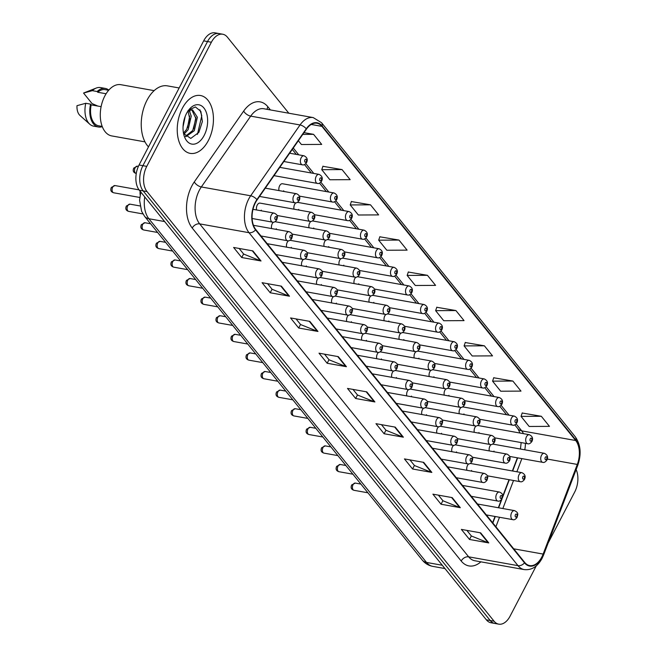 <?xml version="1.0" encoding="UTF-8"?>
<svg xmlns="http://www.w3.org/2000/svg" width="657" height="657" viewBox="0 0 657 657"><rect width="100%" height="100%" fill="white"/><g stroke="black" fill="none" stroke-linecap="round" stroke-linejoin="round"><path stroke-width="0.99" d="M494.705 437.841L527.702 443.746A4.591 2.759 -79.9 0 1 526.479 436.708A4.591 2.759 -79.9 0 1 529.32 434.712L477.762 425.481A4.591 2.759 100.1 0 0 477.721 425.481M476.128 425.966A4.591 2.759 100.1 0 0 474.921 427.485A4.591 2.759 100.1 0 0 474.297 432.331M479.684 419.248L512.682 425.153A4.591 2.759 -79.9 0 1 511.458 418.115A4.591 2.759 -79.9 0 1 514.3 416.111L462.742 406.888A4.591 2.759 100.1 0 0 462.7 406.88M461.107 407.373A4.591 2.759 100.1 0 0 459.9 408.892A4.591 2.759 100.1 0 0 459.276 413.738M464.663 400.655L497.661 406.56A4.591 2.759 -79.9 0 1 496.437 399.522A4.591 2.759 -79.9 0 1 499.279 397.518L447.721 388.295A4.591 2.759 100.1 0 0 447.68 388.287M446.087 388.78A4.591 2.759 100.1 0 0 444.871 390.299A4.591 2.759 100.1 0 0 444.255 395.144M432.692 369.702A4.591 2.759 100.1 0 0 432.659 369.694L484.258 378.925A4.591 2.759 -79.9 0 0 481.417 380.929A4.591 2.759 -79.9 0 0 482.64 387.959C483.93 388.418 485.334 387.663 486.837 385.692C488.25 382.694 487.387 380.444 484.258 378.925M431.066 370.187A4.591 2.759 100.1 0 0 429.85 371.698A4.591 2.759 100.1 0 0 429.235 376.551M434.622 363.461L467.62 369.365A4.591 2.759 -79.9 0 1 466.396 362.327A4.591 2.759 -79.9 0 1 469.238 360.332L417.671 351.101A4.591 2.759 100.1 0 0 417.638 351.101M416.037 351.585A4.591 2.759 100.1 0 0 414.83 353.105A4.591 2.759 100.1 0 0 414.214 357.95M419.601 344.868L452.599 350.772A4.591 2.759 -79.9 0 1 451.367 343.734A4.591 2.759 -79.9 0 1 454.217 341.73L402.651 332.508A4.591 2.759 100.1 0 0 402.618 332.499M401.016 332.992A4.591 2.759 100.1 0 0 399.809 334.512A4.591 2.759 100.1 0 0 399.193 339.357M404.581 326.274L437.578 332.179A4.591 2.759 -79.9 0 1 436.347 325.141A4.591 2.759 -79.9 0 1 439.188 323.137L387.63 313.915A4.591 2.759 100.1 0 0 387.597 313.906M385.996 314.399A4.591 2.759 100.1 0 0 384.788 315.918A4.591 2.759 100.1 0 0 384.173 320.764M389.552 307.681L422.55 313.578A4.591 2.759 -79.9 0 1 421.326 306.548A4.591 2.759 -79.9 0 1 424.167 304.544L372.609 295.322A4.591 2.759 100.1 0 0 372.568 295.313M370.975 295.806A4.591 2.759 100.1 0 0 369.768 297.317A4.591 2.759 100.1 0 0 369.152 302.171M374.531 289.08L407.529 294.985A4.591 2.759 -79.9 0 1 406.305 287.947A4.591 2.759 -79.9 0 1 409.147 285.951L357.589 276.72A4.591 2.759 100.1 0 0 357.548 276.72M355.954 277.205A4.591 2.759 100.1 0 0 354.747 278.724A4.591 2.759 100.1 0 0 354.123 283.578M359.51 270.487L392.508 276.392A4.591 2.759 -79.9 0 1 391.285 269.354A4.591 2.759 -79.9 0 1 394.126 267.35L342.568 258.127A4.591 2.759 100.1 0 0 342.527 258.119M340.934 258.612A4.591 2.759 100.1 0 0 339.726 260.131A4.591 2.759 100.1 0 0 339.102 264.976M344.49 251.894L377.488 257.799A4.591 2.759 -79.9 0 1 376.264 250.76A4.591 2.759 -79.9 0 1 379.105 248.757L327.547 239.534A4.591 2.759 100.1 0 0 327.506 239.526M325.913 240.019A4.591 2.759 100.1 0 0 324.706 241.538A4.591 2.759 100.1 0 0 324.082 246.383M329.469 233.301L362.467 239.205A4.591 2.759 -79.9 0 1 361.243 232.167A4.591 2.759 -79.9 0 1 364.085 230.164L312.527 220.941A4.591 2.759 100.1 0 0 312.486 220.933M310.892 221.425A4.591 2.759 100.1 0 0 309.685 222.945A4.591 2.759 100.1 0 0 309.061 227.79M314.448 214.699L347.446 220.604A4.591 2.759 -79.9 0 1 346.223 213.566A4.591 2.759 -79.9 0 1 349.064 211.57L297.506 202.348A4.591 2.759 100.1 0 0 297.465 202.34M295.872 202.824A4.591 2.759 100.1 0 0 294.665 204.343A4.591 2.759 100.1 0 0 294.04 209.197M299.428 196.106L332.426 202.011A4.591 2.759 -79.9 0 1 331.202 194.973A4.591 2.759 -79.9 0 1 334.043 192.969L282.485 183.746A4.591 2.759 100.1 0 0 279.644 185.75A4.591 2.759 100.1 0 0 279.02 190.596M509.725 456.443L542.723 462.339A4.591 2.759 -79.9 0 1 541.499 455.309A4.591 2.759 -79.9 0 1 544.341 453.305L492.783 444.083A4.591 2.759 100.1 0 0 492.742 444.075M491.149 444.567A4.591 2.759 100.1 0 0 489.941 446.078A4.591 2.759 100.1 0 0 489.317 450.932M472.276 457.206L505.274 463.111A4.591 2.759 -79.9 0 1 504.05 456.073A4.591 2.759 -79.9 0 1 506.892 454.069L455.326 444.846A4.591 2.759 100.1 0 0 455.293 444.838M453.691 445.331A4.591 2.759 100.1 0 0 452.484 446.85A4.591 2.759 100.1 0 0 451.868 451.696M457.256 438.613L490.253 444.518A4.591 2.759 -79.9 0 1 489.022 437.48A4.591 2.759 -79.9 0 1 491.871 435.476L440.305 426.253A4.591 2.759 100.1 0 0 440.272 426.245M438.671 426.738A4.591 2.759 100.1 0 0 437.463 428.257A4.591 2.759 100.1 0 0 436.848 433.103M442.235 420.02L475.233 425.925A4.591 2.759 -79.9 0 1 474.001 418.887A4.591 2.759 -79.9 0 1 476.842 416.883L425.284 407.66A4.591 2.759 100.1 0 0 425.251 407.652M423.65 408.145A4.591 2.759 100.1 0 0 422.443 409.664A4.591 2.759 100.1 0 0 421.827 414.51M427.206 401.419L460.204 407.324A4.591 2.759 -79.9 0 1 458.98 400.285A4.591 2.759 -79.9 0 1 461.822 398.29L410.264 389.067A4.591 2.759 100.1 0 0 410.223 389.059M408.629 389.544A4.591 2.759 100.1 0 0 407.422 391.063A4.591 2.759 100.1 0 0 406.806 395.916M412.185 382.826L445.183 388.73A4.591 2.759 -79.9 0 1 443.96 381.692A4.591 2.759 -79.9 0 1 446.801 379.689L395.243 370.466A4.591 2.759 100.1 0 0 395.202 370.466M393.609 370.95A4.591 2.759 100.1 0 0 392.401 372.47A4.591 2.759 100.1 0 0 391.777 377.315M397.165 364.233L430.163 370.137A4.591 2.759 -79.9 0 1 428.939 363.099A4.591 2.759 -79.9 0 1 431.78 361.095L380.222 351.873A4.591 2.759 100.1 0 0 380.181 351.865M378.588 352.357A4.591 2.759 100.1 0 0 377.381 353.877A4.591 2.759 100.1 0 0 376.757 358.722M382.144 345.639L415.142 351.544A4.591 2.759 -79.9 0 1 413.918 344.506A4.591 2.759 -79.9 0 1 416.76 342.502L365.202 333.28A4.591 2.759 100.1 0 0 365.161 333.271M363.567 333.764A4.591 2.759 100.1 0 0 362.36 335.284A4.591 2.759 100.1 0 0 361.736 340.129M367.123 327.046L400.121 332.943A4.591 2.759 -79.9 0 1 398.898 325.913A4.591 2.759 -79.9 0 1 401.739 323.909L350.181 314.687A4.591 2.759 100.1 0 0 350.14 314.678M348.547 315.163A4.591 2.759 100.1 0 0 347.339 316.682A4.591 2.759 100.1 0 0 346.715 321.536M352.103 308.445L385.101 314.35A4.591 2.759 -79.9 0 1 383.877 307.312A4.591 2.759 -79.9 0 1 386.718 305.316L335.16 296.085A4.591 2.759 100.1 0 0 335.119 296.085M333.526 296.57A4.591 2.759 100.1 0 0 332.319 298.089A4.591 2.759 100.1 0 0 331.695 302.934M337.082 289.852L370.08 295.757A4.591 2.759 -79.9 0 1 368.856 288.719A4.591 2.759 -79.9 0 1 371.698 286.715L320.14 277.492A4.591 2.759 100.1 0 0 320.099 277.484M318.505 277.977A4.591 2.759 100.1 0 0 317.298 279.496A4.591 2.759 100.1 0 0 316.674 284.341M322.061 271.259L355.059 277.164A4.591 2.759 -79.9 0 1 353.836 270.126A4.591 2.759 -79.9 0 1 356.677 268.122L305.119 258.899A4.591 2.759 100.1 0 0 305.078 258.891M303.485 259.384A4.591 2.759 100.1 0 0 302.277 260.903A4.591 2.759 100.1 0 0 301.653 265.748M307.041 252.666L340.039 258.562A4.591 2.759 -79.9 0 1 338.815 251.532A4.591 2.759 -79.9 0 1 341.656 249.529L290.098 240.306A4.591 2.759 100.1 0 0 290.057 240.298M288.464 240.791A4.591 2.759 100.1 0 0 287.249 242.302A4.591 2.759 100.1 0 0 286.633 247.155M292.02 234.064L325.018 239.969A4.591 2.759 -79.9 0 1 323.794 232.931A4.591 2.759 -79.9 0 1 326.636 230.935L275.069 221.705A4.591 2.759 100.1 0 0 275.037 221.705M273.443 222.189A4.591 2.759 100.1 0 0 272.228 223.708A4.591 2.759 100.1 0 0 271.612 228.554M276.999 215.471L309.997 221.376A4.591 2.759 -79.9 0 1 308.774 214.338A4.591 2.759 -79.9 0 1 311.615 212.334L260.049 203.112A4.591 2.759 100.1 0 0 257.207 205.115A4.591 2.759 100.1 0 0 256.591 209.961M470.346 463.448A4.591 2.759 100.1 0 0 470.313 463.44L521.913 472.67A4.591 2.759 -79.9 0 0 519.071 474.666A4.591 2.759 -79.9 0 0 520.295 481.704C521.584 482.164 522.988 481.409 524.491 479.438C525.904 476.44 525.042 474.182 521.913 472.67M468.72 463.924A4.591 2.759 100.1 0 0 467.505 465.443A4.591 2.759 100.1 0 0 466.889 470.297M492.627 522.726L495.008 516.468M498.343 507.738L501.357 499.821M502.671 496.355L509.027 479.692M512.353 470.962L517.371 457.806M478.633 433.111A4.591 2.759 100.1 0 0 478.986 432.52M463.612 414.518A4.591 2.759 100.1 0 0 463.965 413.926M448.591 395.916A4.591 2.759 100.1 0 0 448.945 395.333M433.571 377.323A4.591 2.759 100.1 0 0 433.924 376.74M418.55 358.73A4.591 2.759 100.1 0 0 418.903 358.139M403.529 340.137A4.591 2.759 100.1 0 0 403.874 339.546M388.509 321.536A4.591 2.759 100.1 0 0 388.854 320.953M373.48 302.943A4.591 2.759 100.1 0 0 373.833 302.36M358.459 284.35A4.591 2.759 100.1 0 0 358.812 283.758M343.439 265.757A4.591 2.759 100.1 0 0 343.792 265.165M328.418 247.155A4.591 2.759 100.1 0 0 328.771 246.572M313.397 228.562A4.591 2.759 100.1 0 0 313.75 227.979M298.377 209.969A4.591 2.759 100.1 0 0 298.73 209.378M283.356 191.376A4.591 2.759 100.1 0 0 283.709 190.785M493.653 451.704A4.591 2.759 100.1 0 0 494.007 451.113M456.204 452.476A4.591 2.759 100.1 0 0 456.558 451.885M441.184 433.883A4.591 2.759 100.1 0 0 441.529 433.292M426.163 415.281A4.591 2.759 100.1 0 0 426.508 414.698M411.134 396.688A4.591 2.759 100.1 0 0 411.487 396.097M396.114 378.095A4.591 2.759 100.1 0 0 396.467 377.504M381.093 359.502A4.591 2.759 100.1 0 0 381.446 358.911M366.072 340.901A4.591 2.759 100.1 0 0 366.425 340.318M351.052 322.308A4.591 2.759 100.1 0 0 351.405 321.716M336.031 303.715A4.591 2.759 100.1 0 0 336.384 303.123M321.01 285.122A4.591 2.759 100.1 0 0 321.363 284.53M305.99 266.52A4.591 2.759 100.1 0 0 306.343 265.937M290.969 247.927A4.591 2.759 100.1 0 0 291.322 247.336M275.948 229.334A4.591 2.759 100.1 0 0 276.301 228.743M260.928 210.741A4.591 2.759 100.1 0 0 261.281 210.15M471.225 471.069A4.591 2.759 100.1 0 0 471.578 470.478M140.146 194.759A18.363 11.029 -79.9 0 1 140.072 191.146M208.351 140.557A29.384 17.64 100.1 0 0 200.516 95.52A29.384 17.64 100.1 0 0 182.326 108.331A29.384 17.64 100.1 0 0 190.169 153.368A29.384 17.64 100.1 0 0 208.351 140.557A29.384 17.64 100.1 0 0 200.516 95.52A29.384 17.64 100.1 0 0 182.326 108.331A29.384 17.64 100.1 0 0 190.169 153.368A29.384 17.64 100.1 0 0 208.351 140.557M541.803 557.046A19.587 11.76 -79.9 0 1 529.682 565.587A19.587 11.76 -79.9 0 1 524.721 562.449L255.745 229.49A19.587 11.76 -79.9 0 1 257.068 199.958L306.441 129.133A19.587 11.76 -79.9 0 1 316.97 123.237A19.587 11.76 -79.9 0 1 321.93 126.374L575.696 440.519A19.587 11.76 -79.9 0 1 577.298 464.433L543.134 554.081A19.587 11.76 -79.9 0 1 541.803 557.046M542.025 557.317A20.08 12.056 100.1 0 0 543.38 554.27L577.544 464.63A20.08 12.056 100.1 0 0 575.91 440.116L322.135 125.963A20.08 12.056 100.1 0 0 306.261 128.805L256.895 199.621A20.08 12.056 100.1 0 0 255.54 229.893L524.516 562.86A20.08 12.056 100.1 0 0 542.025 557.317M288.834 113.226L227.396 37.17A18.363 11.029 100.1 0 0 222.748 34.23L215.036 32.85A18.363 11.029 100.1 0 0 203.67 40.857L139.054 164.989L142.906 165.679A18.363 11.029 100.1 0 0 143.16 190.891L490.221 620.52A18.363 11.029 100.1 0 0 494.869 623.46A18.363 11.029 100.1 0 1 490.221 620.52L143.16 190.891A18.363 11.029 100.1 0 1 142.906 165.679L207.522 41.547L142.906 165.679L146.757 166.369A18.363 11.029 100.1 0 0 147.012 191.581L494.08 621.21A18.363 11.029 100.1 0 0 498.72 624.15A18.363 11.029 100.1 0 0 510.095 616.143L536.252 565.891M218.896 33.54A18.363 11.029 100.1 0 0 207.522 41.547A18.363 11.029 100.1 0 1 218.896 33.54M252.888 250.9L233.613 247.459L241.743 257.528L261.026 260.977L252.888 250.9M239.115 248.436L243.657 254.062L260.386 260.796A4.895 3.474 -38.9 0 0 261.026 260.977M243.591 253.98L241.743 257.528M281.36 286.148L262.086 282.699L270.216 292.767L289.491 296.217L281.36 286.148M267.58 283.684L272.129 289.31L288.858 296.036A4.895 3.474 -38.9 0 0 289.491 296.217M272.064 289.228L270.216 292.767M309.825 321.388L290.55 317.939L298.689 328.015L317.963 331.457L309.825 321.388M296.052 318.924L300.594 324.55L317.323 331.276A4.895 3.474 -38.9 0 0 317.963 331.457M300.528 324.468L298.689 328.015M338.298 356.636L319.023 353.187L327.153 363.255L346.436 366.705L338.298 356.636M324.525 354.172L329.067 359.798L345.796 366.524A4.895 3.474 -38.9 0 0 346.436 366.705M329.001 359.716L327.153 363.255M480.645 532.852L461.37 529.402L469.509 539.471L488.783 542.92L480.645 532.852M466.872 530.388L471.414 536.013L488.143 542.739A4.895 3.474 -38.9 0 0 488.783 542.92M471.348 535.931L469.509 539.471M452.18 497.604L432.906 494.163L441.036 504.231L460.311 507.68L452.18 497.604M438.4 495.14L442.949 500.765L459.678 507.5A4.895 3.474 -38.9 0 0 460.311 507.68M442.884 500.683L441.036 504.231M423.708 462.364L404.433 458.914L412.563 468.983L431.846 472.432L423.708 462.364M409.935 459.9L414.477 465.526L431.206 472.252A4.895 3.474 -38.9 0 0 431.846 472.432M414.411 465.443L412.563 468.983M395.235 427.124L375.96 423.675L384.099 433.743L403.373 437.192L395.235 427.124M381.462 424.66L386.004 430.278L402.733 437.012A4.895 3.474 -38.9 0 0 403.373 437.192M385.938 430.204L384.099 433.743M366.77 391.876L347.496 388.427L355.626 398.495L374.901 401.944L366.77 391.876M352.99 389.412L357.539 395.038L374.268 401.764A4.895 3.474 -38.9 0 0 374.901 401.944M357.474 394.956L355.626 398.495M548.119 543.093L574.711 492.011A18.363 11.029 100.1 0 0 576.14 469.574M222.748 34.23A18.363 11.029 100.1 0 0 211.382 42.237L146.757 166.369M370.507 204.828L350.222 204.935L358.352 215.003L378.637 214.896L370.507 204.828L351.372 201.559M342.034 169.58L321.749 169.687L329.888 179.763L350.173 179.657L342.034 169.58L322.907 166.311M298.36 140.729L301.415 144.515L321.7 144.409L313.57 134.34L304.002 132.632M455.917 310.556L435.632 310.662L443.762 320.731L464.047 320.624L455.917 310.556L436.782 307.287M484.39 345.804L464.097 345.911L472.235 355.979L492.52 355.872L484.39 345.804L465.255 342.527M512.854 381.044L492.569 381.15L500.708 391.219L520.993 391.112L512.854 381.044L493.727 377.775M541.327 416.283L521.042 416.39L529.172 426.467L549.457 426.36L541.327 416.283L522.192 413.015M398.98 240.068L378.687 240.175L386.825 250.243L407.11 250.136L398.98 240.068L379.845 236.799M427.444 275.316L407.159 275.423L415.298 285.491L435.583 285.384L427.444 275.316L408.317 272.039M407.159 275.423L408.367 271.899M435.632 310.662L436.831 307.139M464.097 345.911L465.304 342.387M492.569 381.15L493.777 377.627M521.042 416.39L522.241 412.875M378.687 240.175L379.894 236.66M350.222 204.935L351.421 201.412M321.749 169.687L322.957 166.172M313.57 134.34L302.77 134.398M139.054 164.989A18.363 11.029 100.1 0 0 139.309 190.202L486.369 619.83A18.363 11.029 100.1 0 0 491.017 622.77L498.72 624.15M179.147 87.964L167.428 85.87A33.055 19.85 100.1 0 0 146.971 100.283A33.055 19.85 100.1 0 0 148.49 146.864M154.14 90.641L120.896 84.696A26.017 15.62 100.1 0 0 104.791 96.037A26.017 15.62 100.1 0 0 111.731 135.917L144.975 141.863M185.233 116.289L183.065 126.645M189.273 110.622L191.253 116.158L188.157 129.651L183.919 134.209M187.976 110.655L189.799 119.229L186.629 129.372L183.484 133.108M185.849 136.681L194.275 130.743L197.371 117.25L192.583 109.891L189.889 110.319L187.335 112.01M191.803 109.834L195.934 118.572L192.747 130.472L185.446 136.295M204.179 135.383A19.956 11.982 100.1 0 0 204.91 109.432A19.956 11.982 100.1 0 0 188.805 109.883A19.956 11.982 100.1 0 0 186.498 113.497A19.956 11.982 100.1 0 0 184.157 135.835A19.956 11.982 100.1 0 0 204.179 135.383M183.558 133.511L190.776 138.422L198.849 132.402L202.372 121.52L200.861 111.411L195.408 106.943L188.748 110.047M108.651 90.28L105.087 89.639A18.363 11.029 100.1 0 0 97.745 92.259L106.097 93.754M108.816 90.099A19.587 11.76 100.1 0 0 105.309 88.432L100.488 87.57A19.587 11.76 100.1 0 0 96.259 88.054L84.022 92.859A12.245 7.35 100.1 0 0 83.562 93.064L92.029 103.551L97.827 106.064M96.259 88.054A19.587 11.76 100.1 0 0 92.333 90.658L97.154 91.52L97.745 92.259M83.562 93.064L92.333 90.658M105.309 88.432A19.587 11.76 100.1 0 0 97.154 91.52M101.104 106.648L91.175 104.874A18.363 11.029 100.1 0 0 98.624 125.799L102.188 126.431M91.175 104.874L90.584 104.135L85.763 103.28L76.992 105.678A12.245 7.35 100.1 0 0 79.982 115.468L89.787 124.222A19.587 11.76 100.1 0 0 93.59 126.136L98.41 126.998A19.587 11.76 100.1 0 0 102.27 126.653M85.763 103.28A19.587 11.76 100.1 0 0 89.787 124.222M90.584 104.135A19.587 11.76 100.1 0 0 98.41 126.998M199.9 109.785L201.781 115.747L197.445 134.381M195.868 117.332L193.585 128.969M189.742 116.01L187.5 127.803M189.602 110.458L189.922 111.624M480.883 561.834A30.608 18.38 -79.9 0 1 461.206 561.021L192.23 228.053A6.118 4.344 141.1 0 1 199.679 223.873L468.655 556.832A24.49 14.7 100.1 0 0 474.847 560.758L524.187 569.578A24.49 14.7 -79.9 0 1 517.995 565.661A6.118 4.344 -38.9 0 0 524.516 562.86M192.23 228.053A30.608 18.38 -79.9 0 1 191.811 186.038A30.608 18.38 -79.9 0 1 194.3 181.915L243.665 111.09A30.608 18.38 -79.9 0 1 267.867 106.771L270.421 109.933M199.342 190.259A24.49 14.7 100.1 0 0 199.679 223.873L249.019 232.693A24.49 14.7 -79.9 0 1 250.67 195.786L300.044 124.961A24.49 14.7 -79.9 0 1 313.208 117.587L263.868 108.758A24.49 14.7 100.1 0 0 250.695 116.133L201.329 186.958A24.49 14.7 100.1 0 0 199.342 190.259M524.187 569.578C531.57 570.399 537.533 566.663 542.066 558.376L543.602 554.943A6.118 1.47 -159.1 0 0 543.38 554.27M543.602 554.943L577.766 465.304C581.56 454.209 580.739 444.723 575.31 436.848A6.118 4.344 141.1 0 1 575.91 440.116M322.135 125.963A6.118 4.344 -38.9 0 0 321.536 122.703L313.208 117.587M306.261 128.805A6.118 2.981 -145.1 0 0 300.044 124.961L250.695 116.133A6.118 2.981 34.9 0 1 243.665 111.09M577.766 465.304A6.118 1.47 -159.1 0 0 577.544 464.63M256.895 199.621A6.118 2.981 -145.1 0 0 250.67 195.786L201.329 186.958A6.118 2.981 34.9 0 1 194.3 181.915M255.54 229.893A6.118 4.344 141.1 0 1 249.019 232.693L517.995 565.661L468.655 556.832A6.118 4.344 141.1 0 0 461.206 561.021M147.012 191.581L139.309 190.202M494.08 621.21L486.369 619.83M211.382 42.237L203.67 40.857M267.202 109.358A6.118 4.344 141.1 0 1 267.867 106.771M321.93 126.374L311.237 124.46M543.134 554.081L513.708 548.817M577.298 464.433L547.322 459.071M495.895 526.766L499.509 517.273M502.843 508.543L513.528 480.497M516.854 471.767L521.872 458.611M524.762 449.799A19.587 11.76 100.1 0 0 525.403 443.335M523.448 433.661A19.587 11.76 100.1 0 0 521.732 430.861L516.139 423.937M575.696 440.519L521.732 430.861A11.021 7.818 141.1 0 1 517.888 428.701L514.809 424.89M509.06 415.175L501.119 405.344M494.039 396.582L486.098 386.751M479.019 377.989L471.077 368.158M463.998 359.387L456.057 349.565M448.977 340.794L441.036 330.964M433.949 322.201L426.015 312.371M418.928 303.608L410.995 293.778M403.907 285.015L395.966 275.184M388.887 266.413L380.945 256.583M373.866 247.82L365.924 237.99M358.845 229.227L350.904 219.397M343.825 210.634L335.883 200.804M328.804 192.033L320.862 182.203M313.783 173.44L305.842 163.609M298.763 154.847L293.26 148.039M366.195 391.777L374.268 401.764M394.66 427.017L402.733 437.012M423.133 462.265L431.206 472.252M451.605 497.505L459.678 507.5M480.07 532.745L488.143 542.739M337.723 356.529L345.796 366.524M309.25 321.289L317.323 331.276M280.785 286.041L288.858 296.036M252.313 250.802L260.386 260.796M144.737 196.928A24.49 14.7 100.1 0 0 148.86 218.732L426.516 562.441A24.49 14.7 100.1 0 0 432.708 566.359C428.487 565.537 425.005 563.435 422.246 560.043L144.597 216.334A12.245 8.681 141.1 0 0 148.86 218.732L164.636 221.557M442.284 565.258L426.516 562.441A12.245 8.681 141.1 0 1 422.246 560.043M354.024 490.311C351.265 489.473 350.485 487.683 351.692 484.948L355.322 483.084A3.671 2.209 100.1 0 0 353.047 484.685A3.671 2.209 100.1 0 0 354.024 490.311L367.928 492.799M511.655 512.632A4.591 2.759 -79.9 0 1 514.497 510.629C519.449 512.994 517.404 515.162 517.084 517.396C515.581 519.367 514.176 520.122 512.887 519.662A4.591 2.759 -79.9 0 1 511.655 512.632M516.78 516.418A1.528 0.92 100.1 0 0 516.755 514.316A1.528 0.92 100.1 0 0 515.425 514.735A1.528 0.92 100.1 0 0 515.441 516.837A1.528 0.92 100.1 0 0 516.78 516.418M522.832 476.777A1.528 0.92 100.1 0 0 522.857 478.879A1.528 0.92 100.1 0 0 524.187 478.46A1.528 0.92 100.1 0 0 524.171 476.358A1.528 0.92 100.1 0 0 522.832 476.777M545.261 457.412A1.528 0.92 100.1 0 0 545.285 459.514A1.528 0.92 100.1 0 0 546.616 459.095A1.528 0.92 100.1 0 0 546.599 456.993A1.528 0.92 100.1 0 0 545.261 457.412M339.004 471.718C336.244 470.88 335.464 469.09 336.663 466.355L340.301 464.491A3.671 2.209 100.1 0 0 338.027 466.092A3.671 2.209 100.1 0 0 339.004 471.718L352.908 474.206M496.635 494.031A4.591 2.759 -79.9 0 1 499.476 492.036C504.428 494.393 502.383 496.569 502.063 498.803C500.56 500.774 499.156 501.529 497.858 501.069A4.591 2.759 -79.9 0 1 496.635 494.031M501.759 497.825A1.528 0.92 100.1 0 0 501.734 495.723A1.528 0.92 100.1 0 0 500.404 496.142A1.528 0.92 100.1 0 0 500.42 498.244A1.528 0.92 100.1 0 0 501.759 497.825M323.983 453.125C321.216 452.287 320.444 450.497 321.643 447.762L325.281 445.889A3.671 2.209 100.1 0 0 323.006 447.491A3.671 2.209 100.1 0 0 323.983 453.125L337.879 455.613M481.614 475.438A4.591 2.759 -79.9 0 1 484.455 473.434C489.408 475.799 487.363 477.976 487.042 480.21C485.539 482.172 484.135 482.928 482.838 482.476A4.591 2.759 -79.9 0 1 481.614 475.438M486.738 479.224A1.528 0.92 100.1 0 0 486.714 477.122A1.528 0.92 100.1 0 0 485.383 477.549A1.528 0.92 100.1 0 0 485.4 479.651A1.528 0.92 100.1 0 0 486.738 479.224M308.962 434.532C306.195 433.686 305.415 431.904 306.622 429.161L310.26 427.296A3.671 2.209 100.1 0 0 307.985 428.898A3.671 2.209 100.1 0 0 308.962 434.532L322.858 437.012M466.593 456.845A4.591 2.759 -79.9 0 1 469.435 454.841C474.387 457.206 472.342 459.383 472.022 461.616C470.511 463.579 469.114 464.335 467.817 463.883A4.591 2.759 -79.9 0 1 466.593 456.845M471.718 460.631A1.528 0.92 100.1 0 0 471.693 458.529A1.528 0.92 100.1 0 0 470.363 458.956A1.528 0.92 100.1 0 0 470.379 461.05A1.528 0.92 100.1 0 0 471.718 460.631M293.942 415.93C291.174 415.093 290.394 413.302 291.601 410.568L295.239 408.703A3.671 2.209 100.1 0 0 292.965 410.305A3.671 2.209 100.1 0 0 293.942 415.93L307.837 418.419M451.573 438.252A4.591 2.759 -79.9 0 1 454.414 436.248C459.366 438.613 457.321 440.781 457.001 443.015C455.49 444.986 454.094 445.742 452.796 445.282A4.591 2.759 -79.9 0 1 451.573 438.252M456.697 442.038A1.528 0.92 100.1 0 0 456.672 439.935A1.528 0.92 100.1 0 0 455.342 440.354A1.528 0.92 100.1 0 0 455.358 442.457A1.528 0.92 100.1 0 0 456.697 442.038M507.812 458.184A1.528 0.92 100.1 0 0 507.836 460.286A1.528 0.92 100.1 0 0 509.167 459.859A1.528 0.92 100.1 0 0 509.15 457.765A1.528 0.92 100.1 0 0 507.812 458.184M492.791 439.59A1.528 0.92 100.1 0 0 492.816 441.693A1.528 0.92 100.1 0 0 494.146 441.266A1.528 0.92 100.1 0 0 494.121 439.163A1.528 0.92 100.1 0 0 492.791 439.59M477.77 420.997A1.528 0.92 100.1 0 0 477.787 423.092A1.528 0.92 100.1 0 0 479.125 422.673A1.528 0.92 100.1 0 0 479.101 420.57A1.528 0.92 100.1 0 0 477.77 420.997M278.921 397.337C276.154 396.5 275.373 394.709 276.581 391.974L280.219 390.11A3.671 2.209 100.1 0 0 277.944 391.712A3.671 2.209 100.1 0 0 278.921 397.337L292.817 399.826M436.552 419.651A4.591 2.759 -79.9 0 1 439.393 417.655C444.337 420.02 442.301 422.188 441.98 424.422C440.469 426.393 439.073 427.149 437.776 426.689A4.591 2.759 -79.9 0 1 436.552 419.651M441.676 423.445A1.528 0.92 100.1 0 0 441.652 421.342A1.528 0.92 100.1 0 0 440.313 421.761A1.528 0.92 100.1 0 0 440.338 423.864A1.528 0.92 100.1 0 0 441.676 423.445M263.9 378.744C261.133 377.906 260.353 376.116 261.56 373.381L265.19 371.509A3.671 2.209 100.1 0 0 262.923 373.11A3.671 2.209 100.1 0 0 263.9 378.744L277.796 381.232M421.531 401.057A4.591 2.759 -79.9 0 1 424.373 399.054C429.317 401.419 427.28 403.595 426.96 405.829C425.449 407.792 424.052 408.547 422.755 408.096A4.591 2.759 -79.9 0 1 421.531 401.057M426.648 404.843A1.528 0.92 100.1 0 0 426.631 402.749A1.528 0.92 100.1 0 0 425.293 403.168A1.528 0.92 100.1 0 0 425.317 405.27A1.528 0.92 100.1 0 0 426.648 404.843M248.88 360.151C246.112 359.305 245.332 357.523 246.539 354.78L250.169 352.916A3.671 2.209 100.1 0 0 247.903 354.517A3.671 2.209 100.1 0 0 248.88 360.151L262.775 362.631M406.511 382.464A4.591 2.759 -79.9 0 1 409.352 380.46C414.296 382.826 412.251 385.002 411.939 387.236C410.428 389.199 409.032 389.954 407.734 389.502A4.591 2.759 -79.9 0 1 406.511 382.464M411.627 386.25A1.528 0.92 100.1 0 0 411.611 384.148A1.528 0.92 100.1 0 0 410.272 384.575A1.528 0.92 100.1 0 0 410.297 386.677A1.528 0.92 100.1 0 0 411.627 386.25M462.75 402.396A1.528 0.92 100.1 0 0 462.766 404.498A1.528 0.92 100.1 0 0 464.105 404.08A1.528 0.92 100.1 0 0 464.08 401.977A1.528 0.92 100.1 0 0 462.75 402.396M447.729 383.803A1.528 0.92 100.1 0 0 447.746 385.905A1.528 0.92 100.1 0 0 449.084 385.478A1.528 0.92 100.1 0 0 449.059 383.384A1.528 0.92 100.1 0 0 447.729 383.803M432.708 365.21A1.528 0.92 100.1 0 0 432.725 367.312A1.528 0.92 100.1 0 0 434.063 366.885A1.528 0.92 100.1 0 0 434.039 364.783A1.528 0.92 100.1 0 0 432.708 365.21M233.859 341.55C231.092 340.712 230.311 338.922 231.519 336.187L235.149 334.323A3.671 2.209 100.1 0 0 232.874 335.924A3.671 2.209 100.1 0 0 233.859 341.55L247.755 344.038M391.49 363.871A4.591 2.759 -79.9 0 1 394.331 361.867C399.275 364.233 397.23 366.401 396.918 368.634C395.407 370.605 394.011 371.361 392.714 370.901A4.591 2.759 -79.9 0 1 391.49 363.871M396.606 367.657A1.528 0.92 100.1 0 0 396.59 365.555A1.528 0.92 100.1 0 0 395.251 365.974A1.528 0.92 100.1 0 0 395.276 368.076A1.528 0.92 100.1 0 0 396.606 367.657M218.838 322.957C216.071 322.119 215.291 320.329 216.498 317.594L220.128 315.73A3.671 2.209 100.1 0 0 217.853 317.331A3.671 2.209 100.1 0 0 218.838 322.957L232.734 325.445M376.469 345.27A4.591 2.759 -79.9 0 1 379.311 343.274C384.255 345.639 382.21 347.808 381.889 350.041C380.387 352.012 378.982 352.768 377.693 352.308A4.591 2.759 -79.9 0 1 376.469 345.27M381.586 349.064A1.528 0.92 100.1 0 0 381.569 346.962A1.528 0.92 100.1 0 0 380.231 347.381A1.528 0.92 100.1 0 0 380.255 349.483A1.528 0.92 100.1 0 0 381.586 349.064M203.818 304.363C201.05 303.526 200.27 301.735 201.477 299.001L205.107 297.128A3.671 2.209 100.1 0 0 202.832 298.73A3.671 2.209 100.1 0 0 203.818 304.363L217.713 306.852M361.449 326.677A4.591 2.759 -79.9 0 1 364.29 324.673C369.234 327.038 367.189 329.214 366.869 331.448C365.366 333.411 363.962 334.167 362.672 333.715A4.591 2.759 -79.9 0 1 361.449 326.677M366.565 330.463A1.528 0.92 100.1 0 0 366.549 328.369A1.528 0.92 100.1 0 0 365.21 328.787A1.528 0.92 100.1 0 0 365.235 330.89A1.528 0.92 100.1 0 0 366.565 330.463M188.797 285.77C186.03 284.924 185.249 283.142 186.457 280.399L190.087 278.535A3.671 2.209 100.1 0 0 187.812 280.137A3.671 2.209 100.1 0 0 188.797 285.77L202.693 288.251M346.428 308.084A4.591 2.759 -79.9 0 1 349.269 306.08C354.213 308.445 352.168 310.621 351.848 312.855C350.345 314.818 348.941 315.574 347.652 315.122A4.591 2.759 -79.9 0 1 346.428 308.084M351.544 311.87A1.528 0.92 100.1 0 0 351.52 309.767A1.528 0.92 100.1 0 0 350.189 310.194A1.528 0.92 100.1 0 0 350.214 312.297A1.528 0.92 100.1 0 0 351.544 311.87M173.768 267.169C171.009 266.331 170.229 264.549 171.436 261.806L175.066 259.942A3.671 2.209 100.1 0 0 172.791 261.543A3.671 2.209 100.1 0 0 173.768 267.169L187.672 269.657M331.399 289.491A4.591 2.759 -79.9 0 1 334.249 287.487C339.193 289.852 337.148 292.02 336.827 294.254C335.325 296.225 333.92 296.98 332.631 296.529A4.591 2.759 -79.9 0 1 331.399 289.491M336.524 293.277A1.528 0.92 100.1 0 0 336.499 291.174A1.528 0.92 100.1 0 0 335.169 291.601A1.528 0.92 100.1 0 0 335.185 293.695A1.528 0.92 100.1 0 0 336.524 293.277M417.688 346.617A1.528 0.92 100.1 0 0 417.704 348.711A1.528 0.92 100.1 0 0 419.043 348.292A1.528 0.92 100.1 0 0 419.018 346.19A1.528 0.92 100.1 0 0 417.688 346.617M402.659 328.015A1.528 0.92 100.1 0 0 402.684 330.118A1.528 0.92 100.1 0 0 404.022 329.699A1.528 0.92 100.1 0 0 403.998 327.597A1.528 0.92 100.1 0 0 402.659 328.015M387.638 309.422A1.528 0.92 100.1 0 0 387.663 311.525A1.528 0.92 100.1 0 0 388.993 311.098A1.528 0.92 100.1 0 0 388.977 309.004A1.528 0.92 100.1 0 0 387.638 309.422M372.618 290.829A1.528 0.92 100.1 0 0 372.642 292.932A1.528 0.92 100.1 0 0 373.973 292.505A1.528 0.92 100.1 0 0 373.956 290.402A1.528 0.92 100.1 0 0 372.618 290.829M357.597 272.236A1.528 0.92 100.1 0 0 357.622 274.33A1.528 0.92 100.1 0 0 358.952 273.912A1.528 0.92 100.1 0 0 358.936 271.809A1.528 0.92 100.1 0 0 357.597 272.236M158.748 248.576C155.988 247.738 155.208 245.948 156.415 243.213L160.045 241.349A3.671 2.209 100.1 0 0 157.77 242.95A3.671 2.209 100.1 0 0 158.748 248.576L172.651 251.064M316.378 270.889A4.591 2.759 -79.9 0 1 319.22 268.894C324.172 271.259 322.127 273.427 321.807 275.661C320.304 277.632 318.9 278.387 317.61 277.927A4.591 2.759 -79.9 0 1 316.378 270.889M321.503 274.683A1.528 0.92 100.1 0 0 321.478 272.581A1.528 0.92 100.1 0 0 320.148 273A1.528 0.92 100.1 0 0 320.164 275.102A1.528 0.92 100.1 0 0 321.503 274.683M143.727 229.983C140.968 229.145 140.187 227.355 141.386 224.62L145.025 222.748A3.671 2.209 100.1 0 0 142.75 224.349A3.671 2.209 100.1 0 0 143.727 229.983L157.631 232.471M301.358 252.296A4.591 2.759 -79.9 0 1 304.199 250.292C309.151 252.658 307.106 254.834 306.786 257.068C305.283 259.03 303.879 259.794 302.581 259.334A4.591 2.759 -79.9 0 1 301.358 252.296M306.482 256.082A1.528 0.92 100.1 0 0 306.458 253.988A1.528 0.92 100.1 0 0 305.127 254.407A1.528 0.92 100.1 0 0 305.144 256.509A1.528 0.92 100.1 0 0 306.482 256.082M128.706 211.39C125.939 210.552 125.167 208.762 126.366 206.027L130.004 204.155A3.671 2.209 100.1 0 0 127.729 205.756A3.671 2.209 100.1 0 0 128.706 211.39L142.93 213.927M286.337 233.703A4.591 2.759 -79.9 0 1 289.179 231.699C294.131 234.064 292.086 236.241 291.765 238.475C290.263 240.437 288.858 241.193 287.561 240.741A4.591 2.759 -79.9 0 1 286.337 233.703M291.462 237.489A1.528 0.92 100.1 0 0 291.437 235.387A1.528 0.92 100.1 0 0 290.107 235.814A1.528 0.92 100.1 0 0 290.123 237.916A1.528 0.92 100.1 0 0 291.462 237.489M113.686 192.788C110.918 191.951 110.138 190.169 111.345 187.426L114.983 185.561A3.671 2.209 100.1 0 0 112.708 187.163A3.671 2.209 100.1 0 0 113.686 192.788L139.752 197.453M271.316 215.11A4.591 2.759 -79.9 0 1 274.158 213.106C279.11 215.471 277.065 217.639 276.745 219.881C275.234 221.844 273.838 222.6 272.54 222.148A4.591 2.759 -79.9 0 1 271.316 215.11M276.441 218.896A1.528 0.92 100.1 0 0 276.416 216.794A1.528 0.92 100.1 0 0 275.086 217.221A1.528 0.92 100.1 0 0 275.102 219.315A1.528 0.92 100.1 0 0 276.441 218.896M342.576 253.635A1.528 0.92 100.1 0 0 342.601 255.737A1.528 0.92 100.1 0 0 343.931 255.318A1.528 0.92 100.1 0 0 343.915 253.216A1.528 0.92 100.1 0 0 342.576 253.635M327.556 235.042A1.528 0.92 100.1 0 0 327.58 237.144A1.528 0.92 100.1 0 0 328.911 236.725A1.528 0.92 100.1 0 0 328.894 234.623A1.528 0.92 100.1 0 0 327.556 235.042M312.535 216.449A1.528 0.92 100.1 0 0 312.56 218.551A1.528 0.92 100.1 0 0 313.89 218.124A1.528 0.92 100.1 0 0 313.865 216.022A1.528 0.92 100.1 0 0 312.535 216.449M135.137 167.798A3.671 2.209 100.1 0 0 136.114 173.432C133.355 172.586 132.574 170.804 133.782 168.061L137.412 166.196A3.671 2.209 100.1 0 0 135.137 167.798M259.523 196.435L294.977 202.783A4.591 2.759 -79.9 0 1 293.745 195.745A4.591 2.759 -79.9 0 1 296.594 193.741L265.305 188.148M297.514 197.856A1.528 0.92 100.1 0 0 297.531 199.95A1.528 0.92 100.1 0 0 298.869 199.531A1.528 0.92 100.1 0 0 298.845 197.429A1.528 0.92 100.1 0 0 297.514 197.856M530.24 438.819A1.528 0.92 100.1 0 0 530.265 440.921A1.528 0.92 100.1 0 0 531.595 440.502A1.528 0.92 100.1 0 0 531.579 438.4A1.528 0.92 100.1 0 0 530.24 438.819M515.219 420.225A1.528 0.92 100.1 0 0 515.244 422.328A1.528 0.92 100.1 0 0 516.574 421.901A1.528 0.92 100.1 0 0 516.558 419.807A1.528 0.92 100.1 0 0 515.219 420.225M500.199 401.632A1.528 0.92 100.1 0 0 500.223 403.727A1.528 0.92 100.1 0 0 501.554 403.308A1.528 0.92 100.1 0 0 501.537 401.205A1.528 0.92 100.1 0 0 500.199 401.632M485.178 383.031A1.528 0.92 100.1 0 0 485.203 385.133A1.528 0.92 100.1 0 0 486.533 384.715A1.528 0.92 100.1 0 0 486.517 382.612A1.528 0.92 100.1 0 0 485.178 383.031M470.157 364.438A1.528 0.92 100.1 0 0 470.182 366.54A1.528 0.92 100.1 0 0 471.512 366.121A1.528 0.92 100.1 0 0 471.496 364.019A1.528 0.92 100.1 0 0 470.157 364.438M455.137 345.845A1.528 0.92 100.1 0 0 455.161 347.947A1.528 0.92 100.1 0 0 456.492 347.52A1.528 0.92 100.1 0 0 456.467 345.426A1.528 0.92 100.1 0 0 455.137 345.845M440.116 327.252A1.528 0.92 100.1 0 0 440.133 329.354A1.528 0.92 100.1 0 0 441.471 328.927A1.528 0.92 100.1 0 0 441.447 326.825A1.528 0.92 100.1 0 0 440.116 327.252M425.095 308.65A1.528 0.92 100.1 0 0 425.112 310.753A1.528 0.92 100.1 0 0 426.45 310.334A1.528 0.92 100.1 0 0 426.426 308.232A1.528 0.92 100.1 0 0 425.095 308.65M410.075 290.057A1.528 0.92 100.1 0 0 410.091 292.16A1.528 0.92 100.1 0 0 411.43 291.741A1.528 0.92 100.1 0 0 411.405 289.638A1.528 0.92 100.1 0 0 410.075 290.057M395.054 271.464A1.528 0.92 100.1 0 0 395.071 273.567A1.528 0.92 100.1 0 0 396.409 273.14A1.528 0.92 100.1 0 0 396.385 271.045A1.528 0.92 100.1 0 0 395.054 271.464M380.033 252.871A1.528 0.92 100.1 0 0 380.05 254.973A1.528 0.92 100.1 0 0 381.389 254.546A1.528 0.92 100.1 0 0 381.364 252.444A1.528 0.92 100.1 0 0 380.033 252.871M365.005 234.278A1.528 0.92 100.1 0 0 365.029 236.372A1.528 0.92 100.1 0 0 366.368 235.953A1.528 0.92 100.1 0 0 366.343 233.851A1.528 0.92 100.1 0 0 365.005 234.278M349.984 215.677A1.528 0.92 100.1 0 0 350.009 217.779A1.528 0.92 100.1 0 0 351.339 217.36A1.528 0.92 100.1 0 0 351.323 215.258A1.528 0.92 100.1 0 0 349.984 215.677M334.963 197.084A1.528 0.92 100.1 0 0 334.988 199.186A1.528 0.92 100.1 0 0 336.318 198.759A1.528 0.92 100.1 0 0 336.302 196.665A1.528 0.92 100.1 0 0 334.963 197.084M274.01 175.657L317.405 183.418A4.591 2.759 -79.9 0 1 316.181 176.38A4.591 2.759 -79.9 0 1 319.023 174.376L279.792 167.363M319.943 178.49A1.528 0.92 100.1 0 0 319.967 180.593A1.528 0.92 100.1 0 0 321.298 180.166A1.528 0.92 100.1 0 0 321.281 178.063A1.528 0.92 100.1 0 0 319.943 178.49M283.873 161.507L302.384 164.825A4.591 2.759 -79.9 0 1 301.161 157.787A4.591 2.759 -79.9 0 1 304.002 155.783L289.655 153.212M304.922 159.897A1.528 0.92 100.1 0 0 304.947 161.992A1.528 0.92 100.1 0 0 306.277 161.573A1.528 0.92 100.1 0 0 306.261 159.47A1.528 0.92 100.1 0 0 304.922 159.897M575.31 436.848L321.536 122.703M520.434 449.027L521.165 442.58M520.016 433.045L517.888 428.701M506.604 414.739L499.788 406.297M491.584 396.146L484.767 387.704M476.563 377.545L469.747 369.111M461.543 358.952L454.726 350.51M446.522 340.359L439.705 331.916M431.501 321.766L424.685 313.323M416.481 303.164L409.656 294.73M401.46 284.571L394.635 276.129M386.431 265.978L379.615 257.536M371.41 247.385L364.594 238.943M356.39 228.784L349.573 220.35M341.369 210.191L334.553 201.748M326.348 191.598L319.532 183.155M311.328 173.005L304.511 164.562M296.307 154.403L292.291 149.435M492.84 522.98L495.304 516.517M498.63 507.787L502.022 498.877M502.523 497.579L509.315 479.741M512.649 471.012L517.659 457.855M432.708 566.359L444.937 568.551M140.787 192.033L139.58 200.204L141.616 211.324L144.597 216.334M355.322 483.084L360.882 484.078M477.508 504.009L514.497 510.629M486.32 514.916L512.887 519.662M487.297 475.799L520.295 481.704M542.723 462.339C544.021 462.799 545.417 462.043 546.928 460.072C548.332 457.075 547.478 454.825 544.341 453.305M340.301 464.491L345.861 465.484M462.487 485.416L499.476 492.036M471.299 496.314L497.858 501.069M325.281 445.889L330.832 446.883M447.466 466.823L484.455 473.434M456.278 477.721L482.838 482.476M310.26 427.296L315.812 428.29M432.446 448.222L469.435 454.841M441.258 459.128L467.817 463.883M295.239 408.703L300.791 409.697M417.425 429.629L454.414 436.248M426.237 440.535L452.796 445.282M505.274 463.111C506.563 463.571 507.968 462.815 509.471 460.844C510.883 457.847 510.021 455.588 506.892 454.069M490.253 444.518C491.543 444.97 492.947 444.214 494.45 442.251C495.863 439.254 495 436.995 491.871 435.476M475.233 425.925C476.522 426.377 477.926 425.621 479.429 423.658C480.842 420.661 479.98 418.402 476.842 416.883M280.219 390.11L285.77 391.104M402.404 411.036L439.393 417.655M411.216 421.942L437.776 426.689M265.19 371.509L270.75 372.503M387.384 392.443L424.373 399.054M396.196 403.341L422.755 408.096M250.169 352.916L255.729 353.909M372.363 373.841L409.352 380.46M381.167 384.747L407.734 389.502M460.204 407.324C461.501 407.783 462.906 407.028 464.409 405.057C465.821 402.059 464.959 399.801 461.822 398.29M445.183 388.73C446.481 389.19 447.885 388.435 449.388 386.464C450.801 383.466 449.938 381.208 446.801 379.689M430.163 370.137C431.46 370.589 432.856 369.834 434.367 367.871C435.78 364.873 434.918 362.615 431.78 361.095M235.149 334.323L240.708 335.316M357.342 355.248L394.331 361.867M366.146 366.154L392.714 370.901M220.128 315.73L225.688 316.723M342.322 336.655L379.311 343.274M351.125 347.561L377.693 352.308M205.107 297.128L210.667 298.122M327.301 318.062L364.29 324.673M336.105 328.96L362.672 333.715M190.087 278.535L195.646 279.529M312.28 299.461L349.269 306.08M321.084 310.367L347.652 315.122M175.066 259.942L180.626 260.936M297.26 280.868L334.249 287.487M306.063 291.774L332.631 296.529M415.142 351.544C416.439 351.996 417.836 351.24 419.347 349.278C420.759 346.28 419.897 344.022 416.76 342.502M400.121 332.943C401.419 333.403 402.815 332.647 404.326 330.676C405.739 327.679 404.876 325.429 401.739 323.909M385.101 314.35C386.398 314.81 387.794 314.054 389.305 312.083C390.71 309.086 389.856 306.827 386.718 305.316M370.08 295.757C371.377 296.208 372.774 295.453 374.285 293.49C375.689 290.493 374.827 288.234 371.698 286.715M355.059 277.164C356.357 277.615 357.753 276.86 359.264 274.897C360.668 271.899 359.806 269.641 356.677 268.122M160.045 241.349L165.605 242.343M282.231 262.274L319.22 268.894M291.043 273.181L317.61 277.927M145.025 222.748L150.576 223.75M267.21 243.681L304.199 250.292M276.022 254.579L302.581 259.334M130.004 204.155L140.031 205.953M253.454 225.31L289.179 231.699M261.001 235.986L287.561 240.741M114.983 185.561L139.046 189.865M252.986 209.32L274.158 213.106M252.116 218.494L272.54 222.148M340.039 258.562C341.328 259.022 342.732 258.267 344.235 256.296C345.648 253.298 344.785 251.048 341.656 249.529M325.018 239.969C326.307 240.429 327.712 239.674 329.214 237.703C330.627 234.705 329.765 232.447 326.636 230.935M309.997 221.376C311.287 221.828 312.691 221.072 314.194 219.11C315.606 216.112 314.744 213.853 311.615 212.334M294.977 202.783C296.266 203.235 297.67 202.479 299.173 200.516C300.586 197.519 299.723 195.26 296.594 193.741M137.412 166.196L138.389 166.369M527.702 443.746C529 444.206 530.396 443.45 531.907 441.479C533.312 438.482 532.457 436.223 529.32 434.712M512.682 425.153C513.979 425.605 515.375 424.849 516.887 422.886C518.291 419.889 517.429 417.63 514.3 416.111M497.661 406.56C498.95 407.012 500.355 406.256 501.858 404.293C503.27 401.296 502.408 399.037 499.279 397.518M449.643 382.062L482.64 387.959M467.62 369.365C468.909 369.825 470.313 369.07 471.816 367.099C473.229 364.101 472.367 361.843 469.238 360.332M452.599 350.772C453.888 351.224 455.293 350.468 456.796 348.506C458.208 345.508 457.346 343.25 454.217 341.73M437.578 332.179C438.868 332.631 440.272 331.875 441.775 329.913C443.188 326.915 442.325 324.657 439.188 323.137M422.55 313.578C423.847 314.038 425.251 313.282 426.754 311.311C428.167 308.322 427.305 306.063 424.167 304.544M407.529 294.985C408.826 295.445 410.231 294.689 411.734 292.718C413.146 289.721 412.284 287.462 409.147 285.951M392.508 276.392C393.806 276.843 395.202 276.088 396.713 274.125C398.126 271.127 397.263 268.869 394.126 267.35M377.488 257.799C378.785 258.25 380.181 257.495 381.692 255.532C383.105 252.534 382.243 250.276 379.105 248.757M362.467 239.205C363.764 239.657 365.161 238.902 366.672 236.931C368.084 233.941 367.222 231.683 364.085 230.164M347.446 220.604C348.744 221.064 350.14 220.309 351.651 218.338C353.055 215.34 352.201 213.082 349.064 211.57M332.426 202.011C333.723 202.471 335.119 201.715 336.63 199.744C338.035 196.747 337.172 194.488 334.043 192.969M317.405 183.418C318.702 183.87 320.099 183.114 321.61 181.151C323.014 178.154 322.152 175.895 319.023 174.376M302.384 164.825C303.674 165.277 305.078 164.521 306.581 162.558C307.993 159.561 307.131 157.302 304.002 155.783"/></g></svg>
